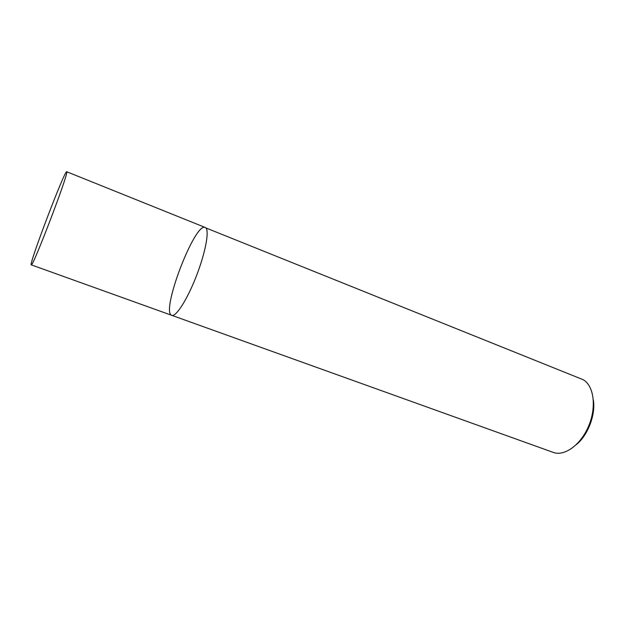 <?xml version="1.0" encoding="UTF-8"?>
<svg xmlns="http://www.w3.org/2000/svg" width="625" height="625" viewBox="0 0 625 625"><rect width="100%" height="100%" fill="white"/><g stroke="black" fill="none" stroke-linecap="round" stroke-linejoin="round"><path stroke-width="0.94" d="M205.875 227.922C209.484 231.219 205.234 253.422 196.156 276.586C187.125 299.773 175.922 317.164 171.766 315.336C160.297 312.477 194.75 221.977 205.211 227.469L205.875 227.922C209.484 231.219 205.234 253.422 196.156 276.586C187.125 299.773 175.922 317.164 171.766 315.336L553.195 452.383C564.461 456.68 580.984 444.805 588.805 425.672C596.742 406.594 593.766 385.531 583.086 379.664L205.875 227.922M593.336 399.898C595.828 414.562 587.914 435.352 576.305 444.641M66.781 171.969C68.336 174.5 32.133 269.094 31.25 264.852C28.492 265.141 64.828 169.68 66.695 171.734L66.781 171.969M31.25 264.852L171.766 315.336M66.695 171.734L205.211 227.469"/></g></svg>
